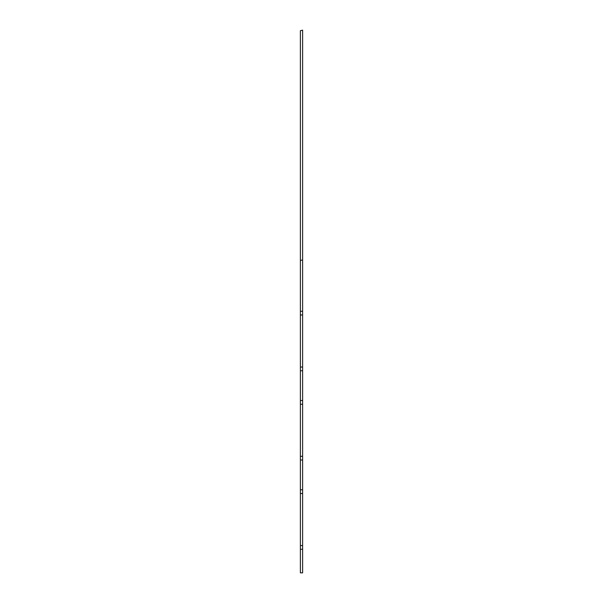 <?xml version="1.0" encoding="UTF-8"?>
<svg xmlns="http://www.w3.org/2000/svg" width="603" height="603" viewBox="0 0 603 603"><rect width="100%" height="100%" fill="white"/><g stroke="black" fill="none" stroke-linecap="round" stroke-linejoin="round"><path stroke-width="0.9" d="M300.384 260.398L300.384 311.269L302.616 311.269L302.616 259.976L300.384 260.398L300.384 30.723L302.616 30.15L302.616 259.976M302.616 370.77L302.616 400.52L300.384 400.52L300.384 370.77L302.616 370.77L302.616 311.269M302.616 460.021L302.616 489.772L300.384 489.772L300.384 460.021L302.616 460.021L302.616 400.52M302.616 549.273L300.384 549.273L300.384 572.85L302.616 572.85L302.616 489.772M300.384 549.273L300.384 489.772M300.384 460.021L300.384 400.52M300.384 370.77L300.384 311.269M300.384 545.557L302.616 545.557M300.384 493.488L302.616 493.488M300.384 456.305L302.616 456.305M300.384 404.236L302.616 404.236M300.384 314.985L302.616 314.985M300.384 367.046L302.616 367.046"/></g></svg>
